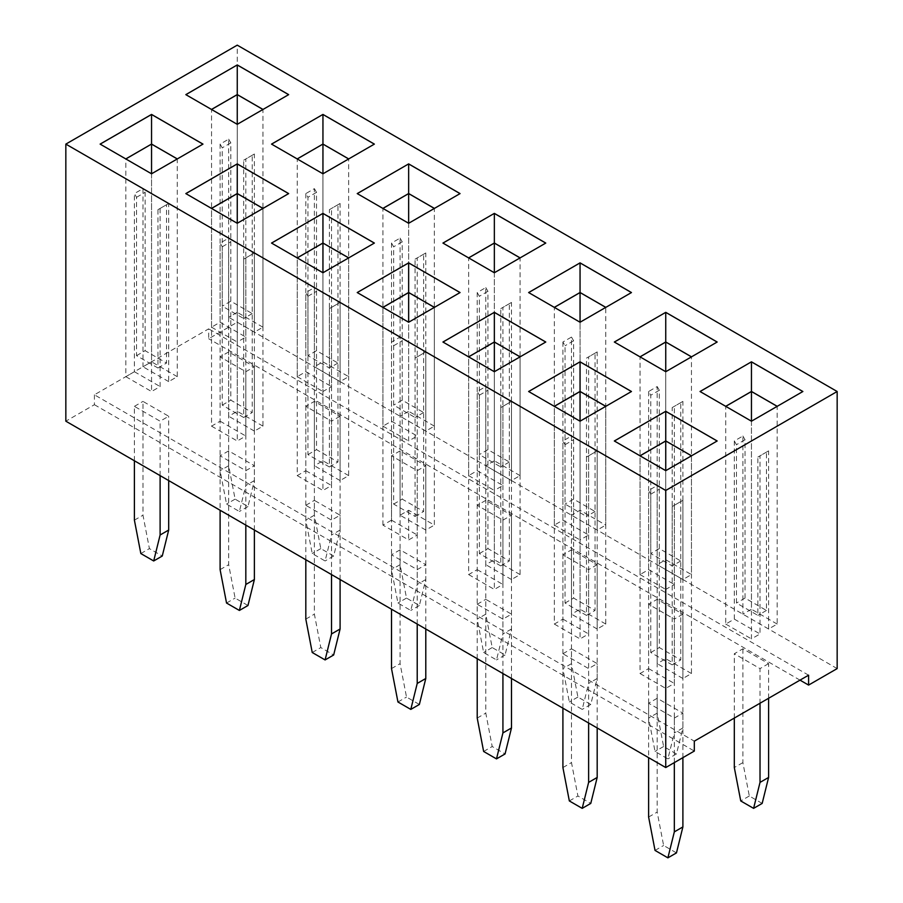 <?xml version="1.0" encoding="UTF-8"?>
<svg xmlns="http://www.w3.org/2000/svg" width="903" height="903" viewBox="0 0 903 903"><rect width="100%" height="100%" fill="white"/><g stroke="black" fill="none" stroke-linecap="round" stroke-linejoin="round"><path stroke-width="0.68" stroke-dasharray="4.51 3.39" d="M837.16 668.592L237.252 322.236L208.683 338.727L208.683 328.839L94.409 394.803L694.317 741.16M237.252 322.236L237.252 45.15M94.409 394.803L94.409 404.702L65.84 421.193M94.409 404.702L694.317 751.059M800.013 680.14L208.683 338.727M808.591 675.184L208.683 328.839M571.486 549.837L571.486 663.649L577.909 697.048L590.765 704.464L597.188 678.492L597.188 564.68L571.486 549.837L562.908 554.792L588.621 569.635L588.621 683.436L582.198 709.408L569.341 701.992L562.908 668.592L562.908 554.792M502.926 520.151L511.493 515.207L485.78 500.364L477.213 505.308L502.926 520.151L502.926 633.951L496.492 659.935L483.636 652.508L477.213 619.108L477.213 505.308M417.22 470.677L425.787 465.722L400.074 450.879L391.507 455.834L417.22 470.677L417.22 584.478L410.797 610.451L397.941 603.035L391.507 569.635L391.507 455.834M400.074 549.837L391.507 554.792L417.22 569.635L425.787 564.68L400.074 549.837L400.074 663.649L406.508 697.048L419.364 704.464M305.812 559.736L305.812 505.308L331.514 520.151L340.092 515.207L314.379 500.364L314.379 614.164L320.802 647.564L333.659 654.991M477.213 658.693L477.213 604.265L502.926 619.108L511.493 614.164L485.78 599.321L485.78 713.122L492.203 746.521L505.059 753.949M562.908 708.178L562.908 653.749L588.621 668.592L597.188 663.637L571.486 648.794L571.486 762.606L577.909 796.006L590.765 803.422M657.181 599.321L657.181 713.122L663.615 746.521L676.46 753.949L682.894 727.965L682.894 614.164L657.181 599.321L648.614 604.265L674.327 619.108L674.327 732.92L667.893 758.892L655.036 751.465L648.614 718.066L648.614 604.265M245.819 371.72L254.386 366.765L228.673 351.922L220.106 356.877L245.819 371.72L245.819 485.521L239.385 511.493L226.54 504.077L220.106 470.677L220.106 356.877M134.4 460.778L134.4 406.35L160.113 421.193L168.692 416.249L142.979 401.406L142.979 515.207L149.401 548.606L162.258 556.022M314.379 401.406L314.379 515.207L320.802 548.606L333.659 556.022L340.092 530.05L340.092 416.249L314.379 401.406L305.812 406.35L331.514 421.193L331.514 534.994L325.091 560.977L312.235 553.55L305.812 520.151L305.812 406.35M228.673 450.879L220.106 455.834L245.819 470.677L254.386 465.722L228.673 450.879L228.673 564.691L235.107 598.079L247.964 605.507M768.6 698.279L768.6 663.637L742.887 648.794L734.308 653.749L760.021 668.592L760.021 703.223M657.181 698.279L648.614 703.223L674.327 718.066L682.894 713.122L657.181 698.279L657.181 812.079L663.615 845.479L676.46 852.906M614.379 441.003L665.748 470.723L691.506 455.801M614.333 440.98L665.748 470.723L691.551 455.823M640.046 673.536L665.748 688.379L665.748 470.666L691.461 455.823L691.461 673.536L682.894 678.48L682.894 500.364L672.182 506.538L672.182 664.879L650.758 652.508L650.758 494.178L648.614 490.464L648.614 668.592L640.046 673.536L640.046 455.823L665.748 470.723M554.34 624.063L580.053 638.906L580.053 421.193L605.766 406.35L605.766 624.063L597.188 629.007L597.188 450.879L586.476 457.065L586.476 615.394L565.052 603.035L565.052 444.694L562.908 440.98L562.908 619.108L554.34 624.063L554.34 406.35L580.053 421.193L528.627 391.507L580.053 421.238L631.434 391.53M631.468 391.507L605.8 406.327M468.646 574.579L494.347 589.422L494.347 371.709L520.06 356.866L520.06 574.579L511.493 579.523L511.493 401.395L500.781 407.58L500.781 565.921L479.358 553.55L479.358 395.221L477.213 391.507L477.213 569.635L468.646 574.579L468.646 356.866L494.347 371.765L545.773 342.079L494.347 371.765L442.933 342.079L494.347 371.765M554.295 307.37L580.053 322.281L631.434 292.572M614.333 342.023L665.748 371.765L717.174 342.079L665.748 371.709L691.461 356.866L691.461 574.579L665.748 559.736L657.181 564.68L657.181 386.552L648.614 391.507L650.758 395.221L650.758 553.55L672.182 565.921L672.182 407.58L674.327 406.35L674.327 584.478L665.748 589.422L665.748 371.709L665.748 559.736M614.379 342.045L665.748 371.765M742.887 436.036L745.031 439.75L745.031 598.079L766.455 610.451L766.455 452.121L768.6 450.879L768.6 629.007L777.167 624.063L777.167 406.35L751.454 421.193L751.454 609.22L742.887 614.164L742.887 436.036L734.308 440.98L734.308 619.108L725.741 624.063L725.741 406.35L751.454 421.238L802.835 391.53M802.88 391.507L777.212 406.327M751.454 421.238L700.028 391.552L751.454 421.238L777.246 406.35M485.78 287.594L487.925 291.308L487.925 449.649L509.348 462.02L509.348 303.679L511.493 302.437L511.493 480.565L520.06 475.621L520.06 257.908L494.347 272.751L494.347 460.778L485.78 465.722L485.78 287.594L477.213 292.549L477.213 470.677L468.646 475.621L468.646 257.908L494.347 272.808L520.105 257.886M442.933 243.065L494.347 272.808L520.151 257.908M442.978 243.088L494.347 272.808M382.895 307.37L408.653 322.281L460.022 292.572M211.494 109.444L237.252 124.366L288.621 94.657M288.667 94.634L262.999 109.444M228.673 139.164L230.818 142.877L230.818 301.207L252.242 313.578L252.242 155.237L254.386 154.007L254.386 332.135L262.954 327.179L262.954 109.477L237.252 124.321L237.252 312.336L228.673 317.292L228.673 139.164L220.106 144.108L220.106 322.236L211.539 327.179L211.539 109.477L237.252 124.366L263.044 109.477M271.566 144.13L322.947 173.85L374.373 144.153L322.947 173.794L348.66 158.951L348.66 376.664L322.947 361.821L314.379 366.765L314.379 188.637L305.812 193.592L307.946 197.294L307.946 355.635L329.381 368.006L329.381 209.665L331.514 208.435L331.514 386.563L322.947 391.507L322.947 173.794L322.947 361.821M271.532 144.108L322.947 173.85M202.972 144.108L151.546 173.85L202.972 144.153M125.833 376.664L151.546 391.507L151.546 173.794L177.259 158.951L177.259 376.664L168.692 381.608L168.692 203.48L157.969 209.665L157.969 368.006L136.545 355.635L136.545 197.294L134.4 193.592L134.4 371.72L125.833 376.664L125.833 158.951L151.546 173.794L100.12 144.153L151.546 173.85M185.826 193.592L237.252 223.323L288.621 193.614M211.539 426.137L237.252 440.991L237.252 223.278L262.954 208.435L262.954 426.137L254.386 431.092L254.386 252.964L243.675 259.15L243.675 417.479L222.251 405.108L222.251 246.779L220.106 243.065L220.106 421.193L211.539 426.137L211.539 208.435L237.252 223.323L262.999 208.401M185.871 193.614L237.252 223.323M288.667 193.592L263.044 208.435M271.566 243.088L322.947 272.808L348.705 257.886M271.532 243.065L322.947 272.808L348.75 257.908M297.234 475.621L322.947 490.464L322.947 272.751L348.66 257.908L348.66 475.621L340.092 480.565L340.092 302.437L329.381 308.623L329.381 466.964L307.946 454.593L307.946 296.252L305.812 292.549L305.812 470.677L297.234 475.621L297.234 257.908L322.947 272.808M357.227 193.592L408.653 223.323L460.022 193.614M460.067 193.592L434.399 208.401M400.074 238.121L402.219 241.835L402.219 400.164L423.642 412.536L423.642 254.194L425.787 252.964L425.787 431.092L434.354 426.137L434.354 208.435L408.653 223.278L408.653 411.294L400.074 416.249L400.074 238.121L391.507 243.065L391.507 421.193L382.94 426.137L382.94 208.435L408.653 223.323L434.445 208.435M597.188 564.68L588.621 569.635M511.493 515.207L511.493 629.007L505.059 654.991L492.203 647.564L485.78 614.164L485.78 500.364M425.787 465.722L425.787 579.534L419.364 605.507L406.508 598.079L400.074 564.691L400.074 450.879M425.787 629.007L425.787 564.68M391.507 554.792L391.507 609.22M417.22 624.063L417.22 569.635M331.514 574.579L331.514 520.151M305.812 505.308L314.379 500.364M340.092 579.523L340.092 515.207M502.926 673.536L502.926 619.108M477.213 604.265L485.78 599.321M511.493 678.492L511.493 614.164M588.621 723.021L588.621 668.592M562.908 653.749L571.486 648.794M597.188 727.965L597.188 663.637M682.894 614.164L674.327 619.108M254.386 366.765L254.386 480.577L247.964 506.549L235.107 499.122L228.673 465.722L228.673 351.922M160.113 475.621L160.113 421.193M134.4 406.35L142.979 401.406M168.692 480.565L168.692 416.249M340.092 416.249L331.514 421.193M254.386 530.05L254.386 465.722M220.106 455.834L220.106 510.263M245.819 525.106L245.819 470.677M762.166 803.422L749.309 796.006L742.887 762.606L742.887 648.794M768.6 663.637L760.021 668.592M734.308 718.066L734.308 653.749M682.894 757.651L682.894 713.122M648.614 703.223L648.614 757.651M674.327 762.606L674.327 718.066M580.053 421.238L605.845 406.35M631.468 292.595L605.8 307.37M554.25 307.392L580.053 322.281L605.845 307.392M382.849 307.392L408.653 322.281L434.399 307.37M460.067 292.595L434.445 307.392M211.449 109.477L237.252 124.366M357.227 193.637L408.653 223.323M597.188 678.492L588.621 683.436M590.765 704.464L582.198 709.408M577.909 697.048L569.341 701.992M571.486 663.649L562.908 668.592M511.493 629.007L502.926 633.951M485.78 614.164L477.213 619.108M492.203 647.564L483.636 652.508M505.059 654.991L496.492 659.935M425.787 579.534L417.22 584.478M400.074 564.691L391.507 569.635M406.508 598.079L397.941 603.035M419.364 605.507L410.797 610.451M391.507 668.592L400.074 663.649M397.941 701.992L406.508 697.048M305.812 619.108L314.379 614.164M312.235 652.508L320.802 647.564M477.213 718.066L485.78 713.122M483.636 751.465L492.203 746.521M562.908 767.55L571.486 762.606M569.341 800.95L577.909 796.006M682.894 727.965L674.327 732.92M676.46 753.949L667.893 758.892M663.615 746.521L655.036 751.465M657.181 713.122L648.614 718.066M254.386 480.577L245.819 485.521M228.673 465.722L220.106 470.677M235.107 499.122L226.54 504.077M247.964 506.549L239.385 511.493M134.4 520.151L142.979 515.207M140.834 553.55L149.401 548.606M340.092 530.05L331.514 534.994M333.659 556.022L325.091 560.977M320.802 548.606L312.235 553.55M314.379 515.207L305.812 520.151M220.106 569.635L228.673 564.691M226.54 603.035L235.107 598.079M749.309 796.006L740.742 800.95M742.887 762.606L734.308 767.55M648.614 817.034L657.181 812.079M655.036 850.423L663.615 845.479M562.908 342.023L562.908 520.151L554.34 525.106L554.34 307.392L580.053 322.236L605.766 307.392L605.766 525.106L580.053 510.251L571.486 515.207L571.486 337.079L562.908 342.023L565.052 345.736L565.052 504.077L586.476 516.437L586.476 358.107L588.621 356.866L588.621 534.994L580.053 539.949L580.053 322.236L580.053 510.251M648.614 391.507L648.614 569.635L640.046 574.579L640.046 356.866L665.748 371.709M382.94 525.106L382.94 307.392L408.653 322.236L434.354 307.392L434.354 525.106L408.653 510.251L400.074 515.207L400.074 337.079L391.507 342.023L391.507 520.151L382.94 525.106L408.653 539.949L417.22 534.994L417.22 356.866L425.787 351.922L423.642 353.163L423.642 511.493L402.219 499.122L402.219 340.792L400.074 337.079M305.812 193.592L305.812 371.72L297.234 376.664L297.234 158.951L322.947 173.794M674.327 505.308L674.327 683.436L665.748 688.379M665.748 470.666L665.748 658.693L657.181 663.637L657.181 485.509L648.614 490.464M691.461 673.536L665.748 658.693M588.621 455.823L588.621 633.951L580.053 638.906M580.053 421.193L580.053 609.22L571.486 614.164L571.486 436.036L562.908 440.98M605.766 624.063L580.053 609.22M502.926 406.35L502.926 584.478L494.347 589.422M494.347 371.709L494.347 559.736L485.78 564.68L485.78 386.552L477.213 391.507M520.06 574.579L494.347 559.736M571.486 337.079L573.619 340.792L573.619 499.122L595.054 511.493L595.054 353.163L597.188 351.922L597.188 530.05L605.766 525.106M597.188 351.922L588.621 356.866M554.34 525.106L580.053 539.949M657.181 386.552L659.325 390.265L659.325 548.606L680.749 560.977L680.749 402.636L682.894 401.395L682.894 579.523L691.461 574.579M682.894 401.395L674.327 406.35M640.046 574.579L665.748 589.422M777.167 624.063L751.454 609.22M751.454 421.193L751.454 638.906L760.021 633.951L760.021 455.823L768.6 450.879M725.741 624.063L751.454 638.906M520.06 475.621L494.347 460.778M494.347 272.751L494.347 490.464L502.926 485.521L502.926 307.392L511.493 302.437M468.646 475.621L494.347 490.464M408.653 510.251L408.653 539.949M425.787 351.922L425.787 530.05L434.354 525.106M262.954 327.179L237.252 312.336M237.252 124.321L237.252 342.023L245.819 337.079L245.819 158.951L254.386 154.007M211.539 327.179L237.252 342.023M314.379 188.637L316.524 192.35L316.524 350.691L337.948 363.051L337.948 204.721L340.092 203.48L340.092 381.608L348.66 376.664M340.092 203.48L331.514 208.435M297.234 376.664L322.947 391.507M160.113 208.435L160.113 386.563L151.546 391.507M151.546 173.794L151.546 361.821L142.979 366.765L142.979 188.637L134.4 193.592M177.259 376.664L151.546 361.821M245.819 257.908L245.819 436.036L237.252 440.991M237.252 223.278L237.252 411.294L228.673 416.249L228.673 238.121L220.106 243.065M262.954 426.137L237.252 411.294M331.514 307.392L331.514 485.521L322.947 490.464M322.947 272.751L322.947 460.778L314.379 465.722L314.379 287.594L305.812 292.549M348.66 475.621L322.947 460.778M434.354 426.137L408.653 411.294M408.653 223.278L408.653 440.991L417.22 436.036L417.22 257.908L425.787 252.964M382.94 426.137L408.653 440.991M648.614 668.592L674.327 683.436M682.894 500.364L680.749 501.594L680.749 659.935L659.325 647.564L659.325 489.223L657.181 485.509M672.182 506.538L680.749 501.594M682.894 678.48L657.181 663.637M650.758 494.178L659.325 489.223M562.908 619.108L588.621 633.951M597.188 450.879L595.054 452.121L595.054 610.451L573.619 598.079L573.619 439.75L571.486 436.036M586.476 457.065L595.054 452.121M597.188 629.007L571.486 614.164M565.052 444.694L573.619 439.75M477.213 569.635L502.926 584.478M511.493 401.395L509.348 402.636L509.348 560.977L487.925 548.606L487.925 390.265L485.78 386.552M500.781 407.58L509.348 402.636M511.493 579.523L485.78 564.68M479.358 395.221L487.925 390.265M597.188 530.05L571.486 515.207M573.619 340.792L565.052 345.736M562.908 520.151L588.621 534.994M595.054 353.163L586.476 358.107M682.894 579.523L657.181 564.68M659.325 390.265L650.758 395.221M648.614 569.635L674.327 584.478M680.749 402.636L672.182 407.58M768.6 629.007L742.887 614.164M734.308 440.98L736.453 444.694L736.453 603.035L757.877 615.394L757.877 457.065L760.021 455.823M745.031 439.75L736.453 444.694M734.308 619.108L760.021 633.951M766.455 452.121L757.877 457.065M511.493 480.565L485.78 465.722M477.213 292.549L479.358 296.252L479.358 454.593L500.781 466.964L500.781 308.623L502.926 307.392M487.925 291.308L479.358 296.252M477.213 470.677L502.926 485.521M509.348 303.679L500.781 308.623M391.507 520.151L417.22 534.994M417.22 356.866L415.075 358.107L415.075 516.437L393.652 504.077L393.652 345.736L391.507 342.023M415.075 358.107L423.642 353.163M425.787 530.05L400.074 515.207M393.652 345.736L402.219 340.792M254.386 332.135L228.673 317.292M220.106 144.108L222.251 147.821L222.251 306.151L243.675 318.522L243.675 160.192L245.819 158.951M230.818 142.877L222.251 147.821M220.106 322.236L245.819 337.079M252.242 155.237L243.675 160.192M340.092 381.608L314.379 366.765M316.524 192.35L307.946 197.294M305.812 371.72L331.514 386.563M337.948 204.721L329.381 209.665M134.4 371.72L160.113 386.563M168.692 203.48L166.547 204.721L166.547 363.051L145.123 350.691L145.123 192.35L142.979 188.637M157.969 209.665L166.547 204.721M168.692 381.608L142.979 366.765M136.545 197.294L145.123 192.35M220.106 421.193L245.819 436.036M254.386 252.964L252.242 254.194L252.242 412.536L230.818 400.164L230.818 241.835L228.673 238.121M243.675 259.15L252.242 254.194M254.386 431.092L228.673 416.249M222.251 246.779L230.818 241.835M305.812 470.677L331.514 485.521M340.092 302.437L337.948 303.679L337.948 462.02L316.524 449.649L316.524 291.308L314.379 287.594M329.381 308.623L337.948 303.679M340.092 480.565L314.379 465.722M307.946 296.252L316.524 291.308M425.787 431.092L400.074 416.249M391.507 243.065L393.652 246.779L393.652 405.108L415.075 417.479L415.075 259.15L417.22 257.908M402.219 241.835L393.652 246.779M391.507 421.193L417.22 436.036M423.642 254.194L415.075 259.15M672.182 664.879L680.749 659.935M650.758 652.508L659.325 647.564M586.476 615.394L595.054 610.451M565.052 603.035L573.619 598.079M500.781 565.921L509.348 560.977M479.358 553.55L487.925 548.606M573.619 499.122L565.052 504.077M595.054 511.493L586.476 516.437M659.325 548.606L650.758 553.55M680.749 560.977L672.182 565.921M745.031 598.079L736.453 603.035M766.455 610.451L757.877 615.394M487.925 449.649L479.358 454.593M509.348 462.02L500.781 466.964M415.075 516.437L423.642 511.493M393.652 504.077L402.219 499.122M230.818 301.207L222.251 306.151M252.242 313.578L243.675 318.522M316.524 350.691L307.946 355.635M337.948 363.051L329.381 368.006M157.969 368.006L166.547 363.051M136.545 355.635L145.123 350.691M243.675 417.479L252.242 412.536M222.251 405.108L230.818 400.164M329.381 466.964L337.948 462.02M307.946 454.593L316.524 449.649M402.219 400.164L393.652 405.108M423.642 412.536L415.075 417.479"/><path stroke-width="1.35" d="M665.748 490.464L665.748 767.55L65.84 421.193L65.84 144.108L665.748 490.464L837.16 391.507L237.252 45.15L65.84 144.108M665.748 767.55L694.317 751.059L694.317 741.16L808.591 675.184L808.591 685.084L837.16 668.592L837.16 391.507M665.748 411.294L614.333 440.98L665.748 470.666L717.174 440.98L665.748 411.294L614.379 441.003M580.053 361.821L528.627 391.507L580.053 421.193L631.468 391.507L580.053 361.821L528.673 391.53M494.347 371.709L545.773 342.023L494.347 312.336L442.933 342.023L494.347 371.709L494.347 342.023L468.646 356.866M631.434 292.572L580.053 262.908L528.627 292.549L580.053 322.236L631.468 292.549L580.053 262.863L528.673 292.572M614.333 342.023L665.748 371.709L717.174 342.023L665.748 312.336L614.333 342.023M751.454 421.193L802.88 391.507L751.454 361.821L700.028 391.507L751.454 421.193L751.454 391.507L725.741 406.35M494.347 272.751L545.773 243.065L494.347 213.379L442.933 243.065L494.347 272.751L494.347 243.065L468.646 257.908M357.227 292.549L408.653 322.236L460.067 292.549L408.653 262.863L357.227 292.549L408.653 262.908L408.653 292.493L382.895 307.37M237.252 64.937L185.826 94.634L237.252 124.321L288.667 94.634L237.252 64.937L185.871 94.657M322.947 114.421L271.532 144.108L322.947 173.794L374.373 144.108L322.947 114.421L271.566 144.13M202.972 144.108L151.546 114.421L100.12 144.108L151.546 173.794L202.972 144.108M185.826 193.592L237.252 223.278L288.667 193.592L237.252 163.894L185.826 193.592M322.947 213.379L271.532 243.065L322.947 272.751L374.373 243.065L322.947 213.379L271.566 243.088M408.653 163.894L357.227 193.592L408.653 223.278L460.067 193.592L408.653 163.894L357.272 193.614M808.591 685.084L800.013 680.14M717.129 441.003L665.748 411.35L665.748 440.935L640.001 455.801M631.434 391.53L580.053 361.866L580.053 391.45L554.295 406.327M494.347 312.336L442.978 342.045M545.728 342.045L494.347 312.382L494.347 341.977L468.601 356.843M665.748 312.336L614.379 342.045M717.129 342.045L665.748 312.382L665.748 341.977L640.001 356.843M751.454 361.821L700.073 391.53M802.835 391.53L751.454 361.866L751.454 391.45L725.696 406.327M494.347 213.379L442.978 243.088M545.728 243.088L494.347 213.424L494.347 243.02L468.601 257.886M460.022 292.572L408.653 262.908M288.621 94.657L237.252 64.993L237.252 94.578L211.494 109.444M374.327 144.13L322.947 114.467L322.947 144.062L297.2 158.928M202.927 144.13L151.546 114.467L100.165 144.13M151.546 114.421L151.546 144.062L125.788 158.928M237.252 163.894L185.871 193.614M288.621 193.614L237.252 163.951L237.252 193.535L211.494 208.401M374.327 243.088L322.947 213.424L322.947 243.02L297.2 257.886M460.022 193.614L408.653 163.951L408.653 193.535L382.895 208.401M391.507 609.22L391.507 668.592L397.941 701.992L410.797 709.408L419.364 704.464L425.787 678.492L425.787 629.007M410.797 709.408L417.22 683.436L417.22 624.063M305.812 559.736L305.812 619.108L312.235 652.508L325.091 659.935L331.514 633.951L331.514 574.579M325.091 659.935L333.659 654.991L340.092 629.007L340.092 579.523M477.213 658.693L477.213 718.066L483.636 751.465L496.492 758.892L502.926 732.92L502.926 673.536M496.492 758.892L505.059 753.949L511.493 727.965L511.493 678.492M562.908 708.178L562.908 767.55L569.341 800.95L582.198 808.366L588.621 782.393L588.621 723.021M582.198 808.366L590.765 803.422L597.188 777.449L597.188 727.965M134.4 460.778L134.4 520.151L140.834 553.55L153.691 560.977L160.113 534.994L160.113 475.621M153.691 560.977L162.258 556.022L168.692 530.05L168.692 480.565M220.106 510.263L220.106 569.635L226.54 603.035L239.385 610.451L247.964 605.507L254.386 579.534L254.386 530.05M239.385 610.451L245.819 584.478L245.819 525.106M768.6 698.279L768.6 777.449L762.166 803.422L753.599 808.366L740.742 800.95L734.308 767.55L734.308 718.066M760.021 703.223L760.021 782.393L753.599 808.366M648.614 757.651L648.614 817.034L655.036 850.423L667.893 857.85L676.46 852.906L682.894 826.922L682.894 757.651M667.893 857.85L674.327 831.877L674.327 762.606M691.506 455.801L665.748 440.935M605.8 406.327L580.053 391.45M520.105 356.843L494.347 341.977M580.053 262.908L580.053 292.493L554.295 307.37M605.8 307.37L580.053 292.493M691.506 356.843L665.748 341.977M777.212 406.327L751.454 391.45M520.105 257.886L494.347 243.02M434.399 307.37L408.653 292.493M262.999 109.444L237.252 94.578M348.705 158.928L322.947 144.062L297.234 158.951M177.304 158.928L151.546 144.062L125.833 158.951M262.999 208.401L237.252 193.535M348.705 257.886L322.947 243.02M434.399 208.401L408.653 193.535M417.22 683.436L425.787 678.492M331.514 633.951L340.092 629.007M502.926 732.92L511.493 727.965M588.621 782.393L597.188 777.449M160.113 534.994L168.692 530.05M245.819 584.478L254.386 579.534M768.6 777.449L760.021 782.393M674.327 831.877L682.894 826.922M691.461 455.823L665.748 440.98L640.046 455.823M605.766 406.35L580.053 391.507L554.34 406.35M520.06 356.866L494.347 342.023M605.766 307.392L580.053 292.549L554.34 307.392M691.461 356.866L665.748 342.023L640.046 356.866M777.167 406.35L751.454 391.507M520.06 257.908L494.347 243.065M434.354 307.392L408.653 292.549L382.94 307.392M262.954 109.477L237.252 94.634L211.539 109.477M348.66 158.951L322.947 144.108L322.947 173.794M177.259 158.951L151.546 144.108L151.546 173.794M262.954 208.435L237.252 193.592L211.539 208.435M348.66 257.908L322.947 243.065L297.234 257.908M434.354 208.435L408.653 193.592L382.94 208.435M665.748 440.98L665.748 470.666M580.053 391.507L580.053 421.193M580.053 292.549L580.053 322.236M665.748 342.023L665.748 371.709M408.653 292.549L408.653 322.236M237.252 94.634L237.252 124.321M237.252 193.592L237.252 223.278M322.947 243.065L322.947 272.751M408.653 193.592L408.653 223.278"/></g></svg>
